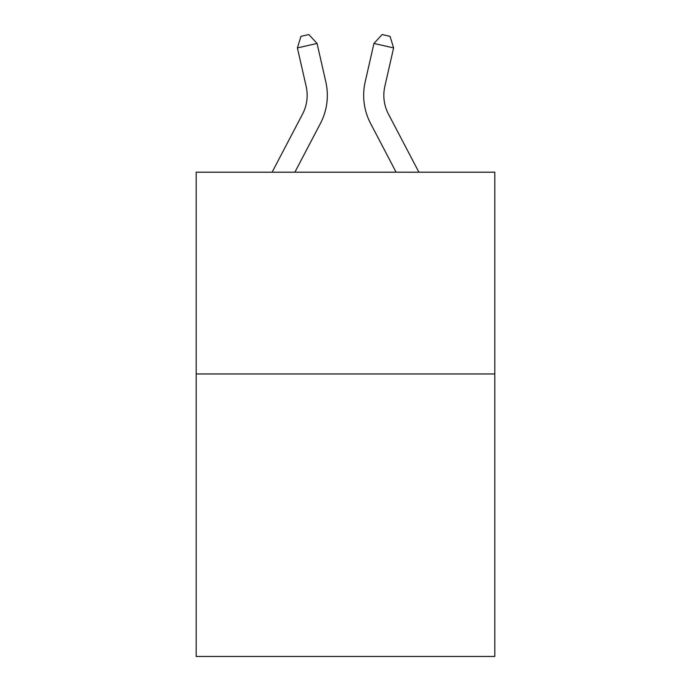 <?xml version="1.0" encoding="UTF-8"?>
<svg xmlns="http://www.w3.org/2000/svg" width="691" height="691" viewBox="0 0 691 691"><rect width="100%" height="100%" fill="white"/><g stroke="black" fill="none" stroke-linecap="round" stroke-linejoin="round"><path stroke-width="1.04" d="M494.816 373.961L494.816 656.45L196.184 656.45L196.184 172.189L494.816 172.189L494.816 373.961L196.184 373.961M325.824 81.901L317.057 43.438L325.824 81.901A60.532 60.532 0 0 1 320.425 123.439L294.893 172.189M418.884 172.189L388.446 114.075A40.354 40.354 0 0 1 384.844 86.384L393.611 47.921L373.943 43.438L365.176 81.901A60.532 60.532 0 0 0 370.575 123.439L396.107 172.189M393.611 47.921L390.044 36.347L382.175 34.55L373.943 43.438L365.176 81.901M388.446 114.075A40.354 40.354 0 0 1 384.844 86.384A40.354 40.354 0 0 0 388.446 114.075A40.354 40.354 0 0 1 384.844 86.384A40.354 40.354 0 0 0 388.446 114.075A40.354 40.354 0 0 1 384.844 86.384A40.354 40.354 0 0 0 388.446 114.075A40.354 40.354 0 0 1 384.844 86.384A40.354 40.354 0 0 0 388.446 114.075A40.354 40.354 0 0 1 384.844 86.384A40.354 40.354 0 0 0 388.446 114.075A40.354 40.354 0 0 1 384.844 86.384A40.354 40.354 0 0 0 388.446 114.075A40.354 40.354 0 0 1 384.844 86.384A40.354 40.354 0 0 0 388.446 114.075A40.354 40.354 0 0 1 384.844 86.384A40.354 40.354 0 0 0 388.446 114.075A40.354 40.354 0 0 1 384.844 86.384A40.354 40.354 0 0 0 388.446 114.075A40.354 40.354 0 0 1 384.844 86.384A40.354 40.354 0 0 0 388.446 114.075A40.354 40.354 0 0 1 384.844 86.384A40.354 40.354 0 0 0 388.446 114.075A40.354 40.354 0 0 1 384.844 86.384A40.354 40.354 0 0 0 388.446 114.075A40.354 40.354 0 0 1 384.844 86.384A40.354 40.354 0 0 0 388.446 114.075A40.354 40.354 0 0 1 384.844 86.384A40.354 40.354 0 0 0 388.446 114.075A40.354 40.354 0 0 1 384.844 86.384A40.354 40.354 0 0 0 388.446 114.075A40.354 40.354 0 0 1 384.844 86.384A40.354 40.354 0 0 0 388.446 114.075A40.354 40.354 0 0 1 384.844 86.384A40.354 40.354 0 0 0 388.446 114.075A40.354 40.354 0 0 1 384.844 86.384A40.354 40.354 0 0 0 388.446 114.075A40.354 40.354 0 0 1 384.844 86.384A40.354 40.354 0 0 0 388.446 114.075A40.354 40.354 0 0 1 384.844 86.384A40.354 40.354 0 0 0 388.446 114.075M272.116 172.189L302.554 114.075A40.354 40.354 0 0 0 306.156 86.384L297.389 47.921L300.956 36.347L308.825 34.55L317.057 43.438L297.389 47.921"/></g></svg>
